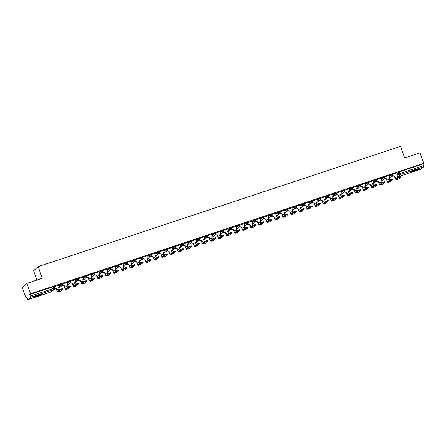 <?xml version="1.0" encoding="UTF-8"?>
<svg xmlns="http://www.w3.org/2000/svg" width="446" height="446" viewBox="0 0 446 446"><rect width="100%" height="100%" fill="white"/><g stroke="black" fill="none" stroke-linecap="round" stroke-linejoin="round"><path stroke-width="0.67" d="M36.477 296.473A4.337 0.374 160.6 0 0 41.283 294.393A4.337 0.374 160.6 0 0 37.91 295.191A4.337 0.374 160.6 0 0 33.104 297.27A4.337 0.374 160.6 0 0 36.477 296.473M413.626 171.286A4.337 0.374 160.6 0 0 418.432 169.201A4.337 0.374 160.6 0 0 415.059 170.004A4.337 0.374 160.6 0 0 410.253 172.084A4.337 0.374 160.6 0 0 413.626 171.286M62.027 283.879L59.965 284.565L60.165 285.139L62.228 284.453A1.109 1.082 -131.9 0 1 61.565 285.841A1.109 1.082 48.1 0 1 60.165 285.139L59.251 285.958M70.083 281.209L68.015 281.894L68.221 282.469L70.284 281.783A1.109 1.082 -131.9 0 1 69.621 283.171A1.109 1.082 48.1 0 1 68.221 282.469L67.307 283.288M78.139 278.533L76.071 279.218L76.277 279.793L78.34 279.107A1.109 1.082 -131.9 0 1 77.676 280.495A1.109 1.082 48.1 0 1 76.277 279.793L75.363 280.612M86.195 275.862L84.127 276.548L84.327 277.122L86.396 276.436A1.109 1.082 -131.9 0 1 85.732 277.819A1.109 1.082 48.1 0 1 84.327 277.122L83.419 277.936M94.251 273.186L92.183 273.872L92.383 274.446L94.452 273.76A1.109 1.082 -131.9 0 1 93.788 275.149A1.109 1.082 48.1 0 1 92.383 274.446L91.475 275.266M102.301 270.51L100.239 271.196L100.439 271.77L102.508 271.084A1.109 1.082 -131.9 0 1 101.839 272.473A1.109 1.082 48.1 0 1 100.439 271.77L99.53 272.59M110.357 267.84L108.294 268.525L108.495 269.1L110.563 268.414A1.109 1.082 -131.9 0 1 109.894 269.802A1.109 1.082 48.1 0 1 108.495 269.1L107.581 269.919M118.413 265.164L116.35 265.849L116.551 266.424L118.614 265.738A1.109 1.082 -131.9 0 1 117.95 267.126A1.109 1.082 48.1 0 1 116.551 266.424L115.637 267.243M126.469 262.493L124.406 263.179L124.607 263.753L126.67 263.068A1.109 1.082 -131.9 0 1 126.006 264.45A1.109 1.082 48.1 0 1 124.607 263.753L123.693 264.567M134.525 259.817L132.456 260.503L132.663 261.077L134.725 260.392A1.109 1.082 -131.9 0 1 134.062 261.78A1.109 1.082 48.1 0 1 132.663 261.077L131.748 261.897M142.581 257.141L140.512 257.827L140.719 258.401L142.781 257.716A1.109 1.082 -131.9 0 1 142.118 259.104A1.109 1.082 48.1 0 1 140.719 258.401L139.804 259.221M150.636 254.471L148.568 255.157L148.774 255.731L150.837 255.045A1.109 1.082 -131.9 0 1 150.174 256.433A1.109 1.082 48.1 0 1 148.774 255.731L147.86 256.55M158.692 251.795L156.624 252.481L156.825 253.055L158.893 252.369A1.109 1.082 -131.9 0 1 158.23 253.757A1.109 1.082 48.1 0 1 156.825 253.055L155.916 253.874M166.743 249.124L164.68 249.805L164.881 250.384L166.949 249.699A1.109 1.082 -131.9 0 1 166.286 251.081A1.109 1.082 48.1 0 1 164.881 250.384L163.972 251.198M174.799 246.448L172.736 247.134L172.936 247.708L175.005 247.023A1.109 1.082 -131.9 0 1 174.336 248.411A1.109 1.082 48.1 0 1 172.936 247.708L172.022 248.528M182.854 243.772L180.792 244.458L180.992 245.032L183.061 244.347A1.109 1.082 -131.9 0 1 182.392 245.735A1.109 1.082 48.1 0 1 180.992 245.032L180.078 245.852M190.91 241.102L188.848 241.788L189.048 242.362L191.111 241.676A1.109 1.082 -131.9 0 1 190.448 243.064A1.109 1.082 48.1 0 1 189.048 242.362L188.134 243.176M198.966 238.426L196.903 239.112L197.104 239.686L199.167 239A1.109 1.082 -131.9 0 1 198.503 240.388A1.109 1.082 48.1 0 1 197.104 239.686L196.19 240.505M204.34 239.825A1.109 1.109 0 0 1 203.8 240.087A1.109 1.082 48.1 0 0 204.34 239.825L206.933 237.495A1.109 1.109 0 0 0 207.239 236.302L207.039 235.728L204.954 236.436L205.16 237.01L207.223 236.33A1.109 1.082 -131.9 0 1 206.559 237.712A1.109 1.082 48.1 0 1 205.16 237.01L204.246 237.83M215.078 233.08L213.01 233.765L213.216 234.34L215.279 233.654A1.109 1.082 -131.9 0 1 214.615 235.042A1.109 1.082 48.1 0 1 213.216 234.34L212.302 235.159M223.134 230.404L221.065 231.089L221.266 231.664L223.335 230.978A1.109 1.082 -131.9 0 1 222.671 232.366A1.109 1.082 48.1 0 1 221.266 231.664L220.357 232.483M231.19 227.733L229.121 228.419L229.322 228.993L231.39 228.307A1.109 1.082 -131.9 0 1 230.727 229.696A1.109 1.082 48.1 0 1 229.322 228.993L228.413 229.807M239.24 225.057L237.177 225.743L237.378 226.317L239.446 225.631A1.109 1.082 -131.9 0 1 238.777 227.02A1.109 1.082 48.1 0 1 237.378 226.317L236.469 227.137M247.296 222.381L245.233 223.067L245.434 223.641L247.502 222.955A1.109 1.082 -131.9 0 1 246.833 224.344A1.109 1.082 48.1 0 1 245.434 223.641L244.52 224.461M255.352 219.711L253.289 220.396L253.49 220.971L255.552 220.285A1.109 1.082 -131.9 0 1 254.889 221.673A1.109 1.082 48.1 0 1 253.49 220.971L252.575 221.79M263.408 217.035L261.345 217.72L261.546 218.295L263.608 217.609A1.109 1.082 -131.9 0 1 262.945 218.997A1.109 1.082 48.1 0 1 261.546 218.295L260.631 219.114M271.463 214.364L269.395 215.05L269.601 215.624L271.664 214.939A1.109 1.082 -131.9 0 1 271.001 216.321A1.109 1.082 48.1 0 1 269.601 215.624L268.687 216.438M279.519 211.688L277.451 212.374L277.657 212.948L279.72 212.263A1.109 1.082 -131.9 0 1 279.057 213.651A1.109 1.082 48.1 0 1 277.657 212.948L276.743 213.768M287.575 209.012L285.507 209.698L285.713 210.272L287.776 209.587A1.109 1.082 -131.9 0 1 287.113 210.975A1.109 1.082 48.1 0 1 285.713 210.272L284.799 211.092M295.631 206.342L293.563 207.028L293.763 207.602L295.832 206.916A1.109 1.082 -131.9 0 1 295.168 208.304A1.109 1.082 48.1 0 1 293.763 207.602L292.855 208.421M303.687 203.666L301.619 204.352L301.819 204.926L303.888 204.24A1.109 1.082 -131.9 0 1 303.224 205.628A1.109 1.082 48.1 0 1 301.819 204.926L300.911 205.745M311.737 200.995L309.675 201.681L309.875 202.255L311.944 201.57A1.109 1.082 -131.9 0 1 311.275 202.952A1.109 1.082 48.1 0 1 309.875 202.255L308.966 203.069M319.793 198.319L317.73 199.005L317.931 199.579L319.999 198.894A1.109 1.082 -131.9 0 1 319.33 200.282A1.109 1.082 48.1 0 1 317.931 199.579L317.017 200.399M327.849 195.643L325.786 196.329L325.987 196.903L328.05 196.218A1.109 1.082 -131.9 0 1 327.386 197.606A1.109 1.082 48.1 0 1 325.987 196.903L325.073 197.723M335.905 192.973L333.842 193.659L334.043 194.233L336.106 193.547A1.109 1.082 -131.9 0 1 335.442 194.935A1.109 1.082 48.1 0 1 334.043 194.233L333.129 195.053M343.961 190.297L341.892 190.983L342.099 191.557L344.161 190.871A1.109 1.082 -131.9 0 1 343.498 192.259A1.109 1.082 48.1 0 1 342.099 191.557L341.184 192.377M352.017 187.627L349.948 188.312L350.155 188.887L352.217 188.201A1.109 1.082 -131.9 0 1 351.554 189.583A1.109 1.082 48.1 0 1 350.155 188.887L349.24 189.701M360.073 184.951L358.004 185.636L358.21 186.211L360.273 185.525A1.109 1.082 -131.9 0 1 359.61 186.913A1.109 1.082 48.1 0 1 358.21 186.211L357.296 187.03M368.128 182.275L366.06 182.96L366.261 183.535L368.329 182.849A1.109 1.082 -131.9 0 1 367.666 184.237A1.109 1.082 48.1 0 1 366.261 183.535L365.352 184.354M376.179 179.604L374.116 180.29L374.317 180.864L376.385 180.178A1.109 1.082 -131.9 0 1 375.716 181.567A1.109 1.082 48.1 0 1 374.317 180.864L373.408 181.684M384.235 176.928L382.172 177.614L382.373 178.188L384.441 177.502A1.109 1.082 -131.9 0 1 383.772 178.891A1.109 1.082 48.1 0 1 382.373 178.188L381.458 179.008M392.29 174.252L390.228 174.938L390.428 175.512L392.497 174.832A1.109 1.082 -131.9 0 1 391.828 176.215A1.109 1.082 48.1 0 1 390.428 175.512L389.514 176.332M26.883 283.377L42.27 278.271L38.172 266.624L400.553 146.338L404.65 157.984L420.043 152.878L423.7 163.269L30.545 293.769L26.883 283.377L22.3 287.486L25.957 297.883L26.916 297.566M54.613 288.372L54.914 288.272M61.386 286.12L62.97 285.596M69.442 283.45L71.026 282.92M77.498 280.774L79.081 280.25M85.554 278.098L87.137 277.574M93.61 275.427L95.188 274.903M101.666 272.751L103.243 272.227M109.716 270.075L111.299 269.551M117.772 267.405L119.355 266.881M125.828 264.729L127.411 264.205M133.884 262.058L135.467 261.529M141.94 259.382L143.523 258.858M149.995 256.706L151.579 256.182M158.051 254.036L159.635 253.512M166.107 251.36L167.685 250.836M174.163 248.69L175.741 248.16M182.213 246.014L183.797 245.49M190.269 243.338L191.852 242.814M198.325 240.667L199.908 240.143M206.381 237.991L207.964 237.467M214.437 235.321L216.02 234.791M222.493 232.645L224.076 232.121M230.549 229.969L232.126 229.445M238.604 227.298L240.182 226.774M246.655 224.622L248.238 224.098M254.711 221.952L256.294 221.422M262.766 219.276L264.35 218.752M270.822 216.6L272.406 216.076M278.878 213.929L280.462 213.405M286.934 211.253L288.517 210.729M294.99 208.583L296.573 208.053M303.046 205.907L304.624 205.383M311.102 203.231L312.679 202.707M319.152 200.561L320.735 200.031M327.208 197.885L328.791 197.361M335.264 195.209L336.847 194.685M343.32 192.538L344.903 192.014M351.376 189.862L352.959 189.338M359.431 187.192L361.015 186.662M367.487 184.516L369.065 183.992M375.543 181.84L377.121 181.316M383.599 179.169L385.177 178.645M391.649 176.493L393.233 175.969M36.873 280.06L33.584 270.733L38.172 266.624M25.957 297.883L26.771 297.153L27.875 299.662L30.484 297.326L30.3 296.116L54.54 288.172A1.109 1.082 48.1 0 1 54.25 289.342A1.109 1.109 0 0 0 54.557 288.149L53.972 286.555M30.545 293.769L29.731 294.499L30.3 296.116M397.369 173.087L398.284 172.268L398.852 173.884L423.46 165.617L423.644 166.821L421.03 169.162L397.642 176.923L421.052 169.151M423.46 165.617L422.886 163.994L423.7 163.269M397.269 172.797L392.552 174.425M389.213 175.473L384.497 177.095M381.157 178.144L376.441 179.771M373.101 180.82L368.385 182.442M365.045 183.49L360.329 185.118M356.99 186.166L352.273 187.794M348.934 188.842L344.217 190.464M341.374 196.273A2.085 0.424 71.6 0 1 341 195.37L340.599 193.988A1.109 1.082 48.1 0 0 341.262 192.6L340.911 191.485L336.161 193.14M333.318 198.944A2.085 0.424 71.6 0 1 332.945 198.046L332.543 196.658A1.109 1.082 48.1 0 0 333.207 195.276L332.855 194.161L328.111 195.811M325.262 201.62A2.085 0.424 71.6 0 1 324.889 200.717L324.487 199.334A1.109 1.082 48.1 0 0 325.151 197.946L324.8 196.831L320.055 198.487M317.206 204.29A2.085 0.424 71.6 0 1 316.833 203.393L316.431 202.01A1.109 1.082 48.1 0 0 317.095 200.622L316.744 199.507L311.999 201.163M309.15 206.966A2.085 0.424 71.6 0 1 308.777 206.063L308.376 204.681A1.109 1.082 48.1 0 0 309.045 203.292L308.693 202.183L304.044 203.722L304.328 204.926A1.109 1.082 -131.9 0 0 305.727 205.628L306.285 206.961A2.804 0.574 -108.4 0 0 307.628 209.207A2.804 0.574 -108.4 0 0 307.673 209.185L309.914 207.173L309.68 206.492L312.055 205.706M300.604 204.881L295.988 206.398L296.272 207.602A1.109 1.082 -131.9 0 0 297.672 208.304L298.229 209.637A2.804 0.574 -108.4 0 0 299.578 211.883A2.804 0.574 -108.4 0 0 299.623 211.856L301.864 209.849L301.624 209.168L303.999 208.377M292.548 207.557L287.932 209.074L288.216 210.272A1.109 1.082 -131.9 0 0 289.616 210.975L290.173 212.307A2.804 0.574 -108.4 0 0 291.522 214.554A2.804 0.574 -108.4 0 0 291.567 214.532L293.808 212.519L293.568 211.839L295.943 211.053M284.492 210.228L279.876 211.744L280.16 212.948A1.109 1.082 -131.9 0 0 281.56 213.651L282.117 214.983A2.804 0.574 -108.4 0 0 283.466 217.23A2.804 0.574 -108.4 0 0 283.511 217.202L285.752 215.195L285.512 214.515L287.887 213.729M276.436 212.904L271.82 214.42L272.105 215.624A1.109 1.082 -131.9 0 0 273.51 216.321L274.061 217.654A2.804 0.574 -108.4 0 0 275.411 219.906A2.804 0.574 -108.4 0 0 275.455 219.878L277.696 217.865L277.457 217.191L279.832 216.399M268.386 215.58L263.77 217.09L264.049 218.295A1.109 1.082 -131.9 0 0 265.454 218.997L266.006 220.33A2.804 0.574 -108.4 0 0 267.355 222.576A2.804 0.574 -108.4 0 0 267.399 222.554L269.64 220.541L269.401 219.861L271.776 219.075M260.33 218.25L255.614 219.878M252.274 220.926L247.558 222.554M244.218 223.602L239.502 225.224M236.653 231.028A2.085 0.424 71.6 0 1 236.28 230.13L235.878 228.748A1.109 1.082 48.1 0 0 236.547 227.36L236.196 226.245L231.446 227.9M228.597 233.704A2.085 0.424 71.6 0 1 228.224 232.801L227.822 231.418A1.109 1.082 48.1 0 0 228.491 230.03L228.14 228.921L223.39 230.571M220.541 236.38A2.085 0.424 71.6 0 1 220.168 235.477L219.772 234.094A1.109 1.082 48.1 0 0 220.435 232.706L220.084 231.591L215.334 233.247M212.486 239.05A2.085 0.424 71.6 0 1 212.118 238.153L211.716 236.77A1.109 1.082 48.1 0 0 212.38 235.382L212.028 234.267L207.279 235.923M204.435 241.726A2.085 0.424 71.6 0 1 204.062 240.823L203.66 239.441A1.109 1.082 48.1 0 0 204.324 238.053L203.973 236.943L199.329 238.482L199.607 239.686A1.109 1.082 -131.9 0 0 201.012 240.388L201.564 241.721A2.804 0.574 -108.4 0 0 202.913 243.968A2.804 0.574 -108.4 0 0 202.958 243.94L205.199 241.933L204.959 241.253L207.334 240.466M195.889 239.641L191.273 241.158L191.557 242.362A1.109 1.082 -131.9 0 0 192.956 243.064L193.508 244.391A2.804 0.574 -108.4 0 0 194.857 246.644A2.804 0.574 -108.4 0 0 194.902 246.616L197.143 244.609L196.903 243.929L199.278 243.137M187.833 242.317L183.217 243.828L183.501 245.032A1.109 1.082 -131.9 0 0 184.9 245.735L185.458 247.067A2.804 0.574 -108.4 0 0 186.802 249.314A2.804 0.574 -108.4 0 0 186.846 249.292L189.087 247.279L188.848 246.599L191.222 245.813M179.777 244.988L175.161 246.504L175.445 247.708A1.109 1.082 -131.9 0 0 176.845 248.411L177.402 249.743A2.804 0.574 -108.4 0 0 178.746 251.99A2.804 0.574 -108.4 0 0 178.79 251.962L181.031 249.955L180.792 249.275L183.167 248.489M171.721 247.664L167.105 249.18L167.389 250.384A1.109 1.082 -131.9 0 0 168.789 251.081L169.346 252.414A2.804 0.574 -108.4 0 0 170.69 254.666A2.804 0.574 -108.4 0 0 170.734 254.638L172.976 252.626L172.736 251.951L175.116 251.159M163.665 250.34L158.949 251.962M155.609 253.01L150.893 254.638M147.554 255.686L142.837 257.309M139.988 263.118A2.085 0.424 71.6 0 1 139.62 262.215L139.219 260.832A1.109 1.082 48.1 0 0 139.882 259.444L139.531 258.329L134.781 259.985M131.447 261.033L126.725 262.661M123.391 263.709L118.675 265.331M115.336 266.379L110.619 268.007M107.28 269.055L102.664 270.571L102.948 271.77A1.109 1.082 -131.9 0 0 104.347 272.473L104.905 273.805A2.804 0.574 -108.4 0 0 106.248 276.052A2.804 0.574 -108.4 0 0 106.293 276.029L108.534 274.017L108.294 273.337L110.669 272.551M99.224 271.726L94.608 273.242L94.892 274.446A1.109 1.082 -131.9 0 0 96.291 275.149L96.849 276.481A2.804 0.574 -108.4 0 0 98.192 278.728A2.804 0.574 -108.4 0 0 98.237 278.7L100.478 276.693L100.244 276.013L102.619 275.227M91.168 274.401L86.552 275.918L86.836 277.122A1.109 1.082 -131.9 0 0 88.236 277.819L88.793 279.151A2.804 0.574 -108.4 0 0 90.142 281.404A2.804 0.574 -108.4 0 0 90.187 281.376L92.428 279.363L92.188 278.689L94.563 277.897M83.112 277.077L78.496 278.588L78.78 279.793A1.109 1.082 -131.9 0 0 80.18 280.495L80.737 281.827A2.804 0.574 -108.4 0 0 82.086 284.074A2.804 0.574 -108.4 0 0 82.131 284.052L84.372 282.039L84.132 281.359L86.507 280.573M75.056 279.748L70.44 281.264L70.724 282.469A1.109 1.082 -131.9 0 0 72.124 283.171L72.681 284.503A2.804 0.574 -108.4 0 0 74.03 286.75A2.804 0.574 -108.4 0 0 74.075 286.722L76.316 284.715L76.076 284.035L78.451 283.243M67.006 282.424L62.384 283.94L62.669 285.139A1.109 1.082 -131.9 0 0 64.073 285.841L64.625 287.174A2.804 0.574 -108.4 0 0 65.975 289.426A2.804 0.574 -108.4 0 0 66.019 289.398L68.26 287.386L68.021 286.706L70.396 285.919M58.95 285.1L54.234 286.722M59.05 285.384L59.965 284.565M67.106 282.714L68.015 281.894M75.162 280.038L76.071 279.218M83.212 277.362L84.127 276.548M91.268 274.691L92.183 273.872M99.324 272.015L100.239 271.196M107.38 269.345L108.294 268.525M115.436 266.669L116.35 265.849M123.492 263.993L124.406 263.179M131.548 261.323L132.456 260.503M139.604 258.647L140.512 257.827M147.659 255.976L148.568 255.157M155.71 253.3L156.624 252.481M163.766 250.624L164.68 249.805M171.821 247.954L172.736 247.134M179.877 245.278L180.792 244.458M187.933 242.602L188.848 241.788M195.989 239.931L196.903 239.112M204.045 237.255L204.954 236.436M212.101 234.585L213.01 233.765M220.157 231.909L221.065 231.089M228.207 229.233L229.121 228.419M236.263 226.562L237.177 225.743M244.319 223.886L245.233 223.067M252.375 221.216L253.289 220.396M260.431 218.54L261.345 217.72M268.486 215.864L269.395 215.05M276.542 213.194L277.451 212.374M284.598 210.518L285.507 209.698M292.648 207.847L293.563 207.028M300.704 205.171L301.619 204.352M308.76 202.495L309.675 201.681M316.816 199.825L317.73 199.005M324.872 197.149L325.786 196.329M332.928 194.478L333.842 193.659M340.984 191.802L341.892 190.983M349.04 189.126L349.948 188.312M357.095 186.456L358.004 185.636M365.146 183.78L366.06 182.96M373.202 181.104L374.116 180.29M381.258 178.433L382.172 177.614M389.313 175.757L390.228 174.938M62.267 285.089L62.613 284.977M70.323 282.418L70.669 282.301M78.379 279.742L78.725 279.631M86.435 277.066L86.78 276.955M94.491 274.396L94.836 274.279M102.547 271.72L102.887 271.608M110.602 269.05L110.942 268.932M118.658 266.373L118.998 266.262M126.709 263.697L127.054 263.586M134.764 261.027L135.11 260.91M142.82 258.351L143.166 258.24M150.876 255.681L151.222 255.564M158.932 253.005L159.278 252.893M166.988 250.329L167.328 250.217M175.044 247.658L175.384 247.541M183.1 244.982L183.44 244.871M191.156 242.312L191.496 242.195M199.206 239.636L199.552 239.519M207.262 236.96L207.607 236.848M215.318 234.289L215.663 234.172M223.374 231.613L223.719 231.502M231.429 228.937L231.775 228.826M239.485 226.267L239.825 226.15M247.541 223.591L247.881 223.479M255.597 220.921L255.937 220.803M263.653 218.245L263.993 218.133M271.703 215.569L272.049 215.457M279.759 212.898L280.105 212.781M287.815 210.222L288.161 210.111M295.871 207.552L296.216 207.435M303.927 204.876L304.267 204.764M311.983 202.2L312.323 202.088M320.038 199.529L320.379 199.412M328.094 196.853L328.434 196.742M336.145 194.183L336.49 194.066M344.2 191.507L344.546 191.395M352.256 188.831L352.602 188.719M360.312 186.16L360.658 186.043M368.368 183.484L368.714 183.373M376.424 180.814L376.764 180.697M384.48 178.138L384.82 178.026M392.536 175.462L392.876 175.35M392.854 175.278L392.552 175.378M29.731 294.499L53.988 286.527M422.886 163.994L398.284 172.268M384.798 177.954L384.497 178.054M376.742 180.63L376.441 180.725M368.686 183.3L368.385 183.401M360.63 185.976L360.335 186.077M352.574 188.647L352.279 188.747M344.524 191.323L344.223 191.423M336.468 193.999L336.167 194.094M328.412 196.669L328.111 196.77M320.356 199.345L320.055 199.446M312.3 202.021L311.999 202.116M304.244 204.692L303.943 204.792M296.189 207.368L295.893 207.468M288.133 210.038L287.837 210.138M280.077 212.714L279.781 212.814M272.027 215.39L271.726 215.485M263.971 218.061L263.67 218.161M255.915 220.737L255.614 220.837M247.859 223.407L247.558 223.507M239.803 226.083L239.502 226.183M231.747 228.759L231.446 228.854M223.691 231.429L223.396 231.53M215.635 234.105L215.34 234.206M207.58 236.776L207.284 236.876M199.529 239.452L199.228 239.552M191.473 242.128L191.172 242.223M183.417 244.798L183.116 244.899M175.362 247.474L175.061 247.575M167.306 250.145L167.005 250.245M159.25 252.821L158.954 252.921M151.194 255.497L150.899 255.591M143.138 258.167L142.843 258.267M135.088 260.843L134.787 260.943M127.032 263.519L126.731 263.614M118.976 266.19L118.675 266.29M110.92 268.866L110.619 268.966M102.864 271.536L102.563 271.636M94.808 274.212L94.507 274.312M86.753 276.888L86.457 276.983M78.697 279.558L78.401 279.659M70.641 282.234L70.345 282.335M62.591 284.905L62.289 285.005M398.562 179.013A2.804 0.574 -108.4 0 0 398.613 179.008A2.804 0.574 -108.4 0 0 398.657 178.98L400.915 176.939L398.523 177.759L398.284 177.084L400.659 176.293M397.76 177.553A2.085 0.424 71.6 0 1 397.386 176.655L396.985 175.272A1.109 1.082 48.1 0 0 397.648 173.884L397.263 172.78M397.297 175.105A1.109 1.082 -131.9 0 1 396.929 175.356M392.664 174.308L393.054 175.406A1.109 1.082 48.1 0 0 394.454 176.109L394.894 177.547A2.804 0.574 -108.4 0 0 396.238 179.799A2.804 0.574 -108.4 0 0 396.282 179.771L398.523 177.759M394.415 176.192L394.336 176.215A1.109 1.082 -131.9 0 1 392.937 175.512L392.547 174.408M398.284 177.084L396.042 179.091A2.085 0.424 71.6 0 1 396.009 179.114A2.085 0.424 71.6 0 1 395.011 177.441L394.532 176.086M390.506 181.689A2.804 0.574 -108.4 0 0 390.557 181.684A2.804 0.574 -108.4 0 0 390.601 181.656L392.865 179.615L390.467 180.435L390.228 179.755L392.603 178.969M389.704 180.229A2.085 0.424 71.6 0 1 389.33 179.325L388.929 177.943A1.109 1.082 48.1 0 0 389.592 176.555L389.207 175.456M389.241 177.776A1.109 1.082 -131.9 0 1 388.873 178.026M384.614 176.978L384.998 178.082A1.109 1.082 48.1 0 0 386.398 178.785L386.838 180.223A2.804 0.574 -108.4 0 0 388.182 182.47A2.804 0.574 -108.4 0 0 388.226 182.442L390.467 180.435M386.359 178.863L386.281 178.891A1.109 1.082 -131.9 0 1 384.881 178.188L384.491 177.079M390.228 179.755L387.987 181.767A2.085 0.424 71.6 0 1 387.953 181.784A2.085 0.424 71.6 0 1 386.955 180.117L386.476 178.757M382.451 184.36A2.804 0.574 -108.4 0 0 382.501 184.354A2.804 0.574 -108.4 0 0 382.545 184.332L384.809 182.291L382.412 183.111L382.172 182.431L384.552 181.639M381.648 182.899A2.085 0.424 71.6 0 1 381.274 182.001L380.873 180.619A1.109 1.082 48.1 0 0 381.542 179.231L381.152 178.127M381.185 180.452A1.109 1.082 -131.9 0 1 380.817 180.702M376.558 179.654L376.942 180.758A1.109 1.082 48.1 0 0 378.342 181.455L378.782 182.893A2.804 0.574 -108.4 0 0 380.126 185.146A2.804 0.574 -108.4 0 0 380.17 185.118L382.412 183.111M378.303 181.539L378.225 181.567A1.109 1.082 -131.9 0 1 376.825 180.864L376.435 179.755M382.172 182.431L379.931 184.438A2.085 0.424 71.6 0 1 379.903 184.46A2.085 0.424 71.6 0 1 378.899 182.788L378.42 181.433M374.395 187.036A2.804 0.574 -108.4 0 0 374.45 187.03A2.804 0.574 -108.4 0 0 374.495 187.002L376.753 184.962L374.356 185.781L374.122 185.101L376.496 184.315M373.592 185.575A2.085 0.424 71.6 0 1 373.218 184.672L372.817 183.289A1.109 1.082 48.1 0 0 373.486 181.901L373.096 180.803M373.129 183.128A1.109 1.082 -131.9 0 1 372.761 183.373M368.502 182.33L368.887 183.429A1.109 1.082 48.1 0 0 370.292 184.131L370.726 185.569A2.804 0.574 -108.4 0 0 372.07 187.816A2.804 0.574 -108.4 0 0 372.115 187.794L374.356 185.781M370.247 184.215L370.169 184.237A1.109 1.082 -131.9 0 1 368.77 183.535L368.379 182.431M374.122 185.101L371.88 187.114A2.085 0.424 71.6 0 1 371.847 187.13A2.085 0.424 71.6 0 1 370.843 185.464L370.364 184.103M366.339 189.712A2.804 0.574 -108.4 0 0 366.395 189.706A2.804 0.574 -108.4 0 0 366.439 189.678L368.697 187.638L366.305 188.457L366.066 187.777L368.441 186.991M365.536 188.251A2.085 0.424 71.6 0 1 365.163 187.348L364.767 185.965A1.109 1.082 48.1 0 0 365.43 184.577L365.04 183.479M365.079 185.798A1.109 1.082 -131.9 0 1 364.705 186.049M360.446 185.001L360.831 186.105A1.109 1.082 48.1 0 0 362.236 186.807L362.67 188.245A2.804 0.574 -108.4 0 0 364.02 190.492A2.804 0.574 -108.4 0 0 364.064 190.464L366.305 188.457M362.191 186.885L362.113 186.913A1.109 1.082 -131.9 0 1 360.714 186.211L360.323 185.101M366.066 187.777L363.825 189.784A2.085 0.424 71.6 0 1 363.791 189.806A2.085 0.424 71.6 0 1 362.788 188.14L362.314 186.779M358.289 192.382A2.804 0.574 -108.4 0 0 358.339 192.377A2.804 0.574 -108.4 0 0 358.383 192.349L360.641 190.308L358.25 191.128L358.01 190.453L360.385 189.661M357.48 190.921A2.085 0.424 71.6 0 1 357.112 190.024L356.711 188.641A1.109 1.082 48.1 0 0 357.374 187.253L356.984 186.149M357.023 188.474A1.109 1.082 -131.9 0 1 356.649 188.725M352.39 187.677L352.78 188.775A1.109 1.082 48.1 0 0 354.18 189.478L354.615 190.916A2.804 0.574 -108.4 0 0 355.964 193.168A2.804 0.574 -108.4 0 0 356.008 193.14L358.25 191.128M354.135 189.561L354.057 189.583A1.109 1.082 -131.9 0 1 352.658 188.887L352.268 187.777M358.01 190.453L355.769 192.46A2.085 0.424 71.6 0 1 355.735 192.482A2.085 0.424 71.6 0 1 354.732 190.81L354.258 189.455M350.233 195.058A2.804 0.574 -108.4 0 0 350.283 195.053A2.804 0.574 -108.4 0 0 350.327 195.025L352.585 192.984L350.194 193.804L349.954 193.124L352.329 192.338M349.424 193.597A2.085 0.424 71.6 0 1 349.056 192.694L348.655 191.312A1.109 1.082 48.1 0 0 349.318 189.924L348.928 188.825M348.967 191.144A1.109 1.082 -131.9 0 1 348.599 191.395M344.334 190.347L344.725 191.451A1.109 1.082 48.1 0 0 346.124 192.154L346.559 193.592A2.804 0.574 -108.4 0 0 347.908 195.839A2.804 0.574 -108.4 0 0 347.952 195.811L350.194 193.804M346.079 192.232L346.007 192.259A1.109 1.082 -131.9 0 1 344.602 191.557L344.212 190.448M349.954 193.124L347.713 195.136A2.085 0.424 71.6 0 1 347.679 195.153A2.085 0.424 71.6 0 1 346.681 193.486L346.202 192.126M342.177 197.729A2.804 0.574 -108.4 0 0 342.227 197.723A2.804 0.574 -108.4 0 0 342.272 197.701L344.529 195.66L342.138 196.48L341.898 195.8L344.273 195.008M340.911 193.82A1.109 1.082 -131.9 0 1 340.543 194.071M336.278 193.023L336.669 194.127A1.109 1.082 48.1 0 0 338.068 194.824L338.503 196.268A2.804 0.574 -108.4 0 0 339.852 198.515A2.804 0.574 -108.4 0 0 339.897 198.487L342.138 196.48M338.029 194.908L337.951 194.935A1.109 1.082 -131.9 0 1 336.546 194.233L336.156 193.124M341.898 195.8L339.657 197.807A2.085 0.424 71.6 0 1 339.623 197.829A2.085 0.424 71.6 0 1 338.625 196.156L338.146 194.802M334.121 200.405A2.804 0.574 -108.4 0 0 334.171 200.399A2.804 0.574 -108.4 0 0 334.216 200.371L336.474 198.331L334.082 199.15L333.842 198.47L336.217 197.684M332.855 196.496A1.109 1.082 -131.9 0 1 332.487 196.742M328.223 195.699L328.613 196.797A1.109 1.082 48.1 0 0 330.012 197.5L330.447 198.938A2.804 0.574 -108.4 0 0 331.796 201.185A2.804 0.574 -108.4 0 0 331.841 201.163L334.082 199.15M329.973 197.584L329.895 197.606A1.109 1.082 -131.9 0 1 328.496 196.903L328.105 195.8M333.842 198.47L331.601 200.483A2.085 0.424 71.6 0 1 331.568 200.499A2.085 0.424 71.6 0 1 330.57 198.832L330.09 197.472M326.065 203.081A2.804 0.574 -108.4 0 0 326.115 203.075A2.804 0.574 -108.4 0 0 326.16 203.047L328.418 201.007L326.026 201.826L325.786 201.146L328.161 200.36M324.8 199.167A1.109 1.082 -131.9 0 1 324.432 199.418M320.167 198.37L320.557 199.474A1.109 1.082 48.1 0 0 321.956 200.176L322.397 201.614A2.804 0.574 -108.4 0 0 323.74 203.861A2.804 0.574 -108.4 0 0 323.785 203.833L326.026 201.826M321.917 200.254L321.839 200.282A1.109 1.082 -131.9 0 1 320.44 199.579L320.05 198.47M325.786 201.146L323.545 203.159A2.085 0.424 71.6 0 1 323.512 203.175A2.085 0.424 71.6 0 1 322.514 201.508L322.034 200.148M318.009 205.751A2.804 0.574 -108.4 0 0 318.059 205.745A2.804 0.574 -108.4 0 0 318.104 205.723L320.367 203.683L317.97 204.497L317.73 203.822L320.105 203.03M316.744 201.843A1.109 1.082 -131.9 0 1 316.376 202.094M312.116 201.046L312.501 202.144A1.109 1.082 48.1 0 0 313.9 202.846L314.341 204.285A2.804 0.574 -108.4 0 0 315.684 206.537A2.804 0.574 -108.4 0 0 315.729 206.509L317.97 204.497M313.861 202.93L313.783 202.952A1.109 1.082 -131.9 0 1 312.384 202.255L311.994 201.146M317.73 203.822L315.489 205.829A2.085 0.424 71.6 0 1 315.456 205.851A2.085 0.424 71.6 0 1 314.458 204.179L313.978 202.824M309.953 208.427A2.804 0.574 -108.4 0 0 310.003 208.421A2.804 0.574 -108.4 0 0 310.048 208.394L312.312 206.353L309.914 207.173M308.688 204.513A1.109 1.082 -131.9 0 1 308.32 204.764M304.06 203.716L304.445 204.82A1.109 1.082 48.1 0 0 305.844 205.522L305.805 205.6M309.68 206.492L307.439 208.505A2.085 0.424 71.6 0 1 307.405 208.522A2.085 0.424 71.6 0 1 306.402 206.855L305.923 205.495M301.897 211.097A2.804 0.574 -108.4 0 0 301.953 211.092A2.804 0.574 -108.4 0 0 301.998 211.07L304.256 209.029L301.864 209.849M301.095 209.642A2.085 0.424 71.6 0 1 300.721 208.739L300.32 207.357A1.109 1.082 48.1 0 0 300.989 205.968L300.598 204.865M300.637 207.189A1.109 1.082 -131.9 0 1 300.264 207.44M296.005 206.392L296.389 207.496A1.109 1.082 48.1 0 0 297.794 208.193L297.75 208.276M301.624 209.168L299.383 211.175A2.085 0.424 71.6 0 1 299.35 211.198A2.085 0.424 71.6 0 1 298.346 209.525L297.872 208.17M293.842 213.773A2.804 0.574 -108.4 0 0 293.897 213.768A2.804 0.574 -108.4 0 0 293.942 213.74L296.2 211.699L293.808 212.519M293.039 212.313A2.085 0.424 71.6 0 1 292.665 211.415L292.269 210.027A1.109 1.082 48.1 0 0 292.933 208.644L292.543 207.541M292.582 209.865A1.109 1.082 -131.9 0 1 292.208 210.111M287.949 209.068L288.339 210.166A1.109 1.082 48.1 0 0 289.738 210.869L289.694 210.952M293.568 211.839L291.327 213.851A2.085 0.424 71.6 0 1 291.294 213.868A2.085 0.424 71.6 0 1 290.29 212.201L289.816 210.841M285.791 216.449A2.804 0.574 -108.4 0 0 285.841 216.444A2.804 0.574 -108.4 0 0 285.886 216.416L288.144 214.375L285.752 215.195M284.983 214.989A2.085 0.424 71.6 0 1 284.615 214.086L284.214 212.703A1.109 1.082 48.1 0 0 284.877 211.315L284.487 210.217M284.526 212.536A1.109 1.082 -131.9 0 1 284.152 212.787M279.893 211.739L280.283 212.842A1.109 1.082 48.1 0 0 281.682 213.545L281.638 213.623M285.512 214.515L283.271 216.527A2.085 0.424 71.6 0 1 283.238 216.544A2.085 0.424 71.6 0 1 282.24 214.877L281.76 213.517M277.735 219.12A2.804 0.574 -108.4 0 0 277.786 219.114A2.804 0.574 -108.4 0 0 277.83 219.092L280.088 217.051L277.696 217.865M276.933 217.659A2.085 0.424 71.6 0 1 276.559 216.762L276.158 215.379A1.109 1.082 48.1 0 0 276.821 213.991L276.436 212.887M276.47 215.212A1.109 1.082 -131.9 0 1 276.102 215.463M271.837 214.415L272.227 215.513A1.109 1.082 48.1 0 0 273.627 216.215L273.582 216.299M277.457 217.191L275.215 219.198A2.085 0.424 71.6 0 1 275.182 219.22A2.085 0.424 71.6 0 1 274.184 217.548L273.705 216.193M269.679 221.796A2.804 0.574 -108.4 0 0 269.73 221.79A2.804 0.574 -108.4 0 0 269.774 221.762L272.032 219.722L269.64 220.541M268.877 220.335A2.085 0.424 71.6 0 1 268.503 219.432L268.102 218.049A1.109 1.082 48.1 0 0 268.765 216.661L268.38 215.563M268.414 217.888A1.109 1.082 -131.9 0 1 268.046 218.133L268.102 218.049M263.781 217.085L264.171 218.189A1.109 1.082 48.1 0 0 265.571 218.891L265.532 218.969M269.401 219.861L267.16 221.874A2.085 0.424 71.6 0 1 267.126 221.891A2.085 0.424 71.6 0 1 266.128 220.224L265.649 218.863M261.624 224.466A2.804 0.574 -108.4 0 0 261.674 224.461A2.804 0.574 -108.4 0 0 261.718 224.438L263.976 222.398L261.585 223.217L261.345 222.537L263.72 221.746M260.821 223.011A2.085 0.424 71.6 0 1 260.447 222.108L260.046 220.725A1.109 1.082 48.1 0 0 260.709 219.337L260.325 218.233M260.358 220.558A1.109 1.082 -131.9 0 1 259.99 220.809M255.725 219.761L256.115 220.865A1.109 1.082 48.1 0 0 257.515 221.562L257.95 223.006A2.804 0.574 -108.4 0 0 259.299 225.252A2.804 0.574 -108.4 0 0 259.343 225.224L261.585 223.217M257.476 221.645L257.398 221.673A1.109 1.082 -131.9 0 1 255.998 220.971L255.608 219.861M261.345 222.537L259.104 224.544A2.085 0.424 71.6 0 1 259.07 224.567A2.085 0.424 71.6 0 1 258.072 222.894L257.593 221.539M253.568 227.142A2.804 0.574 -108.4 0 0 253.618 227.137A2.804 0.574 -108.4 0 0 253.662 227.109L255.92 225.068L253.529 225.888L253.289 225.213L255.664 224.422M252.765 225.682A2.085 0.424 71.6 0 1 252.391 224.784L251.99 223.396A1.109 1.082 48.1 0 0 252.653 222.013L252.269 220.909M252.302 223.234A1.109 1.082 -131.9 0 1 251.934 223.485M247.675 222.437L248.06 223.535A1.109 1.082 48.1 0 0 249.459 224.238L249.899 225.676A2.804 0.574 -108.4 0 0 251.243 227.928A2.804 0.574 -108.4 0 0 251.288 227.9L253.529 225.888M249.42 224.321L249.342 224.344A1.109 1.082 -131.9 0 1 247.943 223.641L247.552 222.537M253.289 225.213L251.048 227.22A2.085 0.424 71.6 0 1 251.014 227.243A2.085 0.424 71.6 0 1 250.016 225.57L249.537 224.21M245.512 229.818A2.804 0.574 -108.4 0 0 245.562 229.813A2.804 0.574 -108.4 0 0 245.607 229.785L247.87 227.744L245.473 228.564L245.233 227.884L247.608 227.098M244.709 228.358A2.085 0.424 71.6 0 1 244.336 227.454L243.934 226.072A1.109 1.082 48.1 0 0 244.603 224.684L244.213 223.585M244.246 225.905A1.109 1.082 -131.9 0 1 243.878 226.155M239.619 225.107L240.004 226.211A1.109 1.082 48.1 0 0 241.403 226.914L241.844 228.352A2.804 0.574 -108.4 0 0 243.187 230.599A2.804 0.574 -108.4 0 0 243.232 230.571L245.473 228.564M241.364 226.992L241.286 227.02A1.109 1.082 -131.9 0 1 239.887 226.317L239.496 225.208M245.233 227.884L242.992 229.896A2.085 0.424 71.6 0 1 242.964 229.913A2.085 0.424 71.6 0 1 241.961 228.246L241.481 226.886M237.456 232.489A2.804 0.574 -108.4 0 0 237.512 232.483A2.804 0.574 -108.4 0 0 237.551 232.461L239.814 230.42L237.417 231.234L237.183 230.56L239.558 229.768M236.19 228.581A1.109 1.082 -131.9 0 1 235.822 228.831M231.563 227.783L231.948 228.882A1.109 1.082 48.1 0 0 233.353 229.584L233.788 231.022A2.804 0.574 -108.4 0 0 235.131 233.275A2.804 0.574 -108.4 0 0 235.176 233.247L237.417 231.234M233.308 229.668L233.23 229.69A1.109 1.082 -131.9 0 1 231.831 228.993L231.441 227.884M237.183 230.56L234.942 232.567A2.085 0.424 71.6 0 1 234.908 232.589A2.085 0.424 71.6 0 1 233.905 230.916L233.425 229.562M229.4 235.165A2.804 0.574 -108.4 0 0 229.456 235.159A2.804 0.574 -108.4 0 0 229.5 235.131L231.758 233.091L229.367 233.91L229.127 233.23L231.502 232.444M228.14 231.257A1.109 1.082 -131.9 0 1 227.767 231.502M223.507 230.459L223.892 231.558A1.109 1.082 48.1 0 0 225.297 232.26L225.732 233.698A2.804 0.574 -108.4 0 0 227.081 235.945A2.804 0.574 -108.4 0 0 227.125 235.923L229.367 233.91M225.252 232.338L225.174 232.366A1.109 1.082 -131.9 0 1 223.775 231.664L223.385 230.56M229.127 233.23L226.886 235.243A2.085 0.424 71.6 0 1 226.852 235.259A2.085 0.424 71.6 0 1 225.849 233.593L225.375 232.232M221.344 237.841A2.804 0.574 -108.4 0 0 221.4 237.835A2.804 0.574 -108.4 0 0 221.445 237.807L223.702 235.767L221.311 236.586L221.071 235.906L223.446 235.12M220.084 233.927A1.109 1.082 -131.9 0 1 219.711 234.178M215.451 233.13L215.842 234.234A1.109 1.082 48.1 0 0 217.241 234.936L217.676 236.374A2.804 0.574 -108.4 0 0 219.025 238.621A2.804 0.574 -108.4 0 0 219.07 238.593L221.311 236.586M217.196 235.014L217.118 235.042A1.109 1.082 -131.9 0 1 215.719 234.34L215.329 233.23M221.071 235.906L218.83 237.913A2.085 0.424 71.6 0 1 218.796 237.935A2.085 0.424 71.6 0 1 217.793 236.263L217.319 234.908M213.294 240.511A2.804 0.574 -108.4 0 0 213.344 240.505A2.804 0.574 -108.4 0 0 213.389 240.478L215.647 238.437L213.255 239.257L213.015 238.582L215.39 237.79M212.028 236.603A1.109 1.082 -131.9 0 1 211.66 236.854M207.396 235.806L207.786 236.904A1.109 1.082 48.1 0 0 209.185 237.606L209.62 239.045A2.804 0.574 -108.4 0 0 210.969 241.297A2.804 0.574 -108.4 0 0 211.014 241.269L213.255 239.257M209.141 237.69L209.068 237.712A1.109 1.082 -131.9 0 1 207.663 237.01L207.273 235.906M213.015 238.582L210.774 240.589A2.085 0.424 71.6 0 1 210.741 240.611A2.085 0.424 71.6 0 1 209.743 238.939L209.263 237.584M205.238 243.187A2.804 0.574 -108.4 0 0 205.288 243.181A2.804 0.574 -108.4 0 0 205.333 243.154L207.591 241.113L205.199 241.933M203.973 239.273A1.109 1.082 -131.9 0 1 203.605 239.524M199.34 238.476L199.73 239.58A1.109 1.082 48.1 0 0 201.129 240.282L201.09 240.361M204.959 241.253L202.718 243.265A2.085 0.424 71.6 0 1 202.685 243.282A2.085 0.424 71.6 0 1 201.687 241.615L201.207 240.255M197.182 245.857A2.804 0.574 -108.4 0 0 197.232 245.852A2.804 0.574 -108.4 0 0 197.277 245.83L199.535 243.789L197.143 244.609M196.379 244.397A2.085 0.424 71.6 0 1 196.006 243.499L195.604 242.117A1.109 1.082 48.1 0 0 196.268 240.728L195.883 239.625M195.917 241.949A1.109 1.082 -131.9 0 1 195.549 242.2M191.284 241.152L191.674 242.256A1.109 1.082 48.1 0 0 193.073 242.953L193.034 243.037M196.903 243.929L194.662 245.936A2.085 0.424 71.6 0 1 194.629 245.958A2.085 0.424 71.6 0 1 193.631 244.285L193.151 242.931M189.126 248.534A2.804 0.574 -108.4 0 0 189.176 248.528A2.804 0.574 -108.4 0 0 189.221 248.5L191.479 246.46L189.087 247.279M188.323 247.073A2.085 0.424 71.6 0 1 187.95 246.17L187.549 244.787A1.109 1.082 48.1 0 0 188.212 243.399L187.827 242.301M187.861 244.625A1.109 1.082 -131.9 0 1 187.493 244.871M183.228 243.828L183.618 244.926A1.109 1.082 48.1 0 0 185.018 245.629L184.978 245.713M188.848 246.599L186.606 248.612A2.085 0.424 71.6 0 1 186.573 248.628A2.085 0.424 71.6 0 1 185.575 246.961L185.096 245.601M181.07 251.21A2.804 0.574 -108.4 0 0 181.121 251.204A2.804 0.574 -108.4 0 0 181.165 251.176L183.429 249.136L181.031 249.955M180.268 249.749A2.085 0.424 71.6 0 1 179.894 248.846L179.493 247.463A1.109 1.082 48.1 0 0 180.156 246.075L179.771 244.977M179.805 247.296A1.109 1.082 -131.9 0 1 179.437 247.547M175.178 246.499L175.562 247.602A1.109 1.082 48.1 0 0 176.962 248.305L176.923 248.383M180.792 249.275L178.551 251.282A2.085 0.424 71.6 0 1 178.517 251.304A2.085 0.424 71.6 0 1 177.519 249.637L177.04 248.277M173.015 253.88A2.804 0.574 -108.4 0 0 173.065 253.874A2.804 0.574 -108.4 0 0 173.109 253.846L175.373 251.806L172.976 252.626M172.212 252.419A2.085 0.424 71.6 0 1 171.838 251.522L171.437 250.139A1.109 1.082 48.1 0 0 172.106 248.751L171.716 247.647M171.749 249.972A1.109 1.082 -131.9 0 1 171.381 250.223M167.122 249.175L167.506 250.273A1.109 1.082 48.1 0 0 168.906 250.975L168.867 251.059M172.736 251.951L170.495 253.958A2.085 0.424 71.6 0 1 170.467 253.98A2.085 0.424 71.6 0 1 169.463 252.308L168.984 250.953M164.959 256.556A2.804 0.574 -108.4 0 0 165.014 256.55A2.804 0.574 -108.4 0 0 165.059 256.522L167.317 254.482L164.92 255.302L164.685 254.621L167.06 253.835M164.156 255.095A2.085 0.424 71.6 0 1 163.782 254.192L163.381 252.81A1.109 1.082 48.1 0 0 164.05 251.421L163.66 250.323M163.699 252.642A1.109 1.082 -131.9 0 1 163.325 252.893L163.381 252.81M159.066 251.845L159.451 252.949A1.109 1.082 48.1 0 0 160.855 253.651L161.29 255.09A2.804 0.574 -108.4 0 0 162.634 257.336A2.804 0.574 -108.4 0 0 162.679 257.309L164.92 255.302M160.811 253.729L160.733 253.757A1.109 1.082 -131.9 0 1 159.334 253.055L158.943 251.945M164.685 254.621L162.444 256.634A2.085 0.424 71.6 0 1 162.411 256.651A2.085 0.424 71.6 0 1 161.407 254.984L160.928 253.623M156.903 259.226A2.804 0.574 -108.4 0 0 156.959 259.221A2.804 0.574 -108.4 0 0 157.003 259.198L159.261 257.158L156.869 257.978L156.63 257.297L159.005 256.506M156.1 257.771A2.085 0.424 71.6 0 1 155.726 256.868L155.331 255.486A1.109 1.082 48.1 0 0 155.994 254.097L155.604 252.994M155.643 255.318A1.109 1.082 -131.9 0 1 155.269 255.569M151.01 254.521L151.395 255.625A1.109 1.082 48.1 0 0 152.8 256.322L153.234 257.766A2.804 0.574 -108.4 0 0 154.584 260.012A2.804 0.574 -108.4 0 0 154.628 259.985L156.869 257.978M152.755 256.405L152.677 256.433A1.109 1.082 -131.9 0 1 151.278 255.731L150.887 254.621M156.63 257.297L154.388 259.304A2.085 0.424 71.6 0 1 154.355 259.327A2.085 0.424 71.6 0 1 153.352 257.654L152.878 256.299M148.852 261.902A2.804 0.574 -108.4 0 0 148.903 261.897A2.804 0.574 -108.4 0 0 148.947 261.869L151.205 259.828L148.813 260.648L148.574 259.968L150.949 259.182M148.044 260.442A2.085 0.424 71.6 0 1 147.676 259.544L147.275 258.156A1.109 1.082 48.1 0 0 147.938 256.773L147.548 255.669M147.587 257.994A1.109 1.082 -131.9 0 1 147.213 258.24M142.954 257.197L143.344 258.295A1.109 1.082 48.1 0 0 144.744 258.998L145.179 260.436A2.804 0.574 -108.4 0 0 146.528 262.683A2.804 0.574 -108.4 0 0 146.572 262.661L148.813 260.648M144.699 259.081L144.621 259.104A1.109 1.082 -131.9 0 1 143.222 258.401L142.832 257.297M148.574 259.968L146.333 261.98A2.085 0.424 71.6 0 1 146.299 261.997A2.085 0.424 71.6 0 1 145.296 260.33L144.822 258.97M140.797 264.578A2.804 0.574 -108.4 0 0 140.847 264.573A2.804 0.574 -108.4 0 0 140.891 264.545L143.149 262.504L140.758 263.324L140.518 262.644L142.893 261.858M139.531 260.665A1.109 1.082 -131.9 0 1 139.163 260.916M134.898 259.867L135.289 260.971A1.109 1.082 48.1 0 0 136.688 261.674L137.123 263.112A2.804 0.574 -108.4 0 0 138.472 265.359A2.804 0.574 -108.4 0 0 138.516 265.331L140.758 263.324M136.643 261.752L136.571 261.78A1.109 1.082 -131.9 0 1 135.166 261.077L134.776 259.968M140.518 262.644L138.277 264.656A2.085 0.424 71.6 0 1 138.243 264.673A2.085 0.424 71.6 0 1 137.245 263.006L136.766 261.646M132.741 267.249A2.804 0.574 -108.4 0 0 132.791 267.243A2.804 0.574 -108.4 0 0 132.836 267.215L135.093 265.18L132.702 265.994L132.462 265.32L134.837 264.528M131.938 265.788A2.085 0.424 71.6 0 1 131.564 264.891L131.163 263.508A1.109 1.082 48.1 0 0 131.826 262.12L131.442 261.016M131.475 263.341A1.109 1.082 -131.9 0 1 131.107 263.592M126.842 262.543L127.233 263.642A1.109 1.082 48.1 0 0 128.632 264.344L129.067 265.783A2.804 0.574 -108.4 0 0 130.416 268.035A2.804 0.574 -108.4 0 0 130.461 268.007L132.702 265.994M128.593 264.428L128.515 264.45A1.109 1.082 -131.9 0 1 127.11 263.753L126.72 262.644M132.462 265.32L130.221 267.327A2.085 0.424 71.6 0 1 130.187 267.349A2.085 0.424 71.6 0 1 129.189 265.677L128.71 264.322M124.685 269.925A2.804 0.574 -108.4 0 0 124.735 269.919A2.804 0.574 -108.4 0 0 124.78 269.891L127.038 267.851L124.646 268.67L124.406 267.99L126.781 267.204M123.882 268.464A2.085 0.424 71.6 0 1 123.509 267.561L123.107 266.178A1.109 1.082 48.1 0 0 123.771 264.79L123.386 263.692M123.419 266.011A1.109 1.082 -131.9 0 1 123.051 266.262M118.787 265.214L119.177 266.318A1.109 1.082 48.1 0 0 120.576 267.02L121.011 268.459A2.804 0.574 -108.4 0 0 122.36 270.705A2.804 0.574 -108.4 0 0 122.405 270.683L124.646 268.67M120.537 267.098L120.459 267.126A1.109 1.082 -131.9 0 1 119.06 266.424L118.669 265.314M124.406 267.99L122.165 270.003A2.085 0.424 71.6 0 1 122.132 270.02A2.085 0.424 71.6 0 1 121.134 268.353L120.654 266.992M116.629 272.595A2.804 0.574 -108.4 0 0 116.679 272.59A2.804 0.574 -108.4 0 0 116.724 272.567L118.982 270.527L116.59 271.346L116.35 270.666L118.725 269.875M115.826 271.14A2.085 0.424 71.6 0 1 115.453 270.237L115.051 268.854A1.109 1.082 48.1 0 0 115.715 267.466L115.33 266.362M115.363 268.687A1.109 1.082 -131.9 0 1 114.996 268.938M110.731 267.89L111.121 268.994A1.109 1.082 48.1 0 0 112.52 269.691L112.961 271.135A2.804 0.574 -108.4 0 0 114.304 273.381A2.804 0.574 -108.4 0 0 114.349 273.353L116.59 271.346M112.481 269.774L112.403 269.802A1.109 1.082 -131.9 0 1 111.004 269.1L110.614 267.99M116.35 270.666L114.109 272.673A2.085 0.424 71.6 0 1 114.076 272.696A2.085 0.424 71.6 0 1 113.078 271.023L112.598 269.668M108.573 275.271A2.804 0.574 -108.4 0 0 108.623 275.266A2.804 0.574 -108.4 0 0 108.668 275.238L110.931 273.197L108.534 274.017M107.77 273.811A2.085 0.424 71.6 0 1 107.397 272.913L106.995 271.525A1.109 1.082 48.1 0 0 107.659 270.142L107.274 269.038M107.308 271.363A1.109 1.082 -131.9 0 1 106.94 271.608M102.68 270.566L103.065 271.664A1.109 1.082 48.1 0 0 104.464 272.367L104.425 272.45M108.294 273.337L106.053 275.349A2.085 0.424 71.6 0 1 106.02 275.366A2.085 0.424 71.6 0 1 105.022 273.699L104.542 272.339M100.517 277.947A2.804 0.574 -108.4 0 0 100.567 277.942A2.804 0.574 -108.4 0 0 100.612 277.914L102.875 275.873L100.478 276.693M99.714 276.487A2.085 0.424 71.6 0 1 99.341 275.583L98.94 274.201A1.109 1.082 48.1 0 0 99.609 272.813L99.218 271.714M99.252 274.034A1.109 1.082 -131.9 0 1 98.884 274.284M94.624 273.236L95.009 274.34A1.109 1.082 48.1 0 0 96.414 275.043L96.369 275.121M100.244 276.013L98.003 278.025A2.085 0.424 71.6 0 1 97.969 278.042A2.085 0.424 71.6 0 1 96.966 276.375L96.487 275.015M92.461 280.618A2.804 0.574 -108.4 0 0 92.517 280.612A2.804 0.574 -108.4 0 0 92.562 280.59L94.82 278.549L92.428 279.363M91.659 279.157A2.085 0.424 71.6 0 1 91.285 278.259L90.884 276.877A1.109 1.082 48.1 0 0 91.553 275.489L91.162 274.385M91.201 276.71A1.109 1.082 -131.9 0 1 90.828 276.96M86.569 275.912L86.953 277.011A1.109 1.082 48.1 0 0 88.358 277.713L88.314 277.797M92.188 278.689L89.947 280.696A2.085 0.424 71.6 0 1 89.914 280.718A2.085 0.424 71.6 0 1 88.91 279.045L88.436 277.691M84.406 283.294A2.804 0.574 -108.4 0 0 84.461 283.288A2.804 0.574 -108.4 0 0 84.506 283.26L86.764 281.22L84.372 282.039M83.603 281.833A2.085 0.424 71.6 0 1 83.229 280.93L82.833 279.547A1.109 1.082 48.1 0 0 83.497 278.159L83.107 277.061M83.146 279.38A1.109 1.082 -131.9 0 1 82.772 279.631M78.513 278.583L78.903 279.687A1.109 1.082 48.1 0 0 80.302 280.389L80.258 280.467M84.132 281.359L81.891 283.372A2.085 0.424 71.6 0 1 81.858 283.388A2.085 0.424 71.6 0 1 80.854 281.721L80.38 280.361M76.355 285.964A2.804 0.574 -108.4 0 0 76.405 285.958A2.804 0.574 -108.4 0 0 76.45 285.936L78.708 283.896L76.316 284.715M75.547 284.509A2.085 0.424 71.6 0 1 75.179 283.606L74.777 282.223A1.109 1.082 48.1 0 0 75.441 280.835L75.051 279.731M75.09 282.056A1.109 1.082 -131.9 0 1 74.716 282.307M70.457 281.259L70.847 282.363A1.109 1.082 48.1 0 0 72.246 283.059L72.202 283.143M76.076 284.035L73.835 286.042A2.085 0.424 71.6 0 1 73.802 286.064A2.085 0.424 71.6 0 1 72.804 284.392L72.324 283.037M68.299 288.64A2.804 0.574 -108.4 0 0 68.349 288.634A2.804 0.574 -108.4 0 0 68.394 288.607L70.652 286.566L68.26 287.386M67.497 287.179A2.085 0.424 71.6 0 1 67.123 286.282L66.722 284.894A1.109 1.082 48.1 0 0 67.385 283.511L67 282.407M67.034 284.732A1.109 1.082 -131.9 0 1 66.666 284.983M62.401 283.935L62.791 285.033A1.109 1.082 48.1 0 0 64.191 285.735L64.146 285.819M68.021 286.706L65.779 288.718A2.085 0.424 71.6 0 1 65.746 288.74A2.085 0.424 71.6 0 1 64.748 287.068L64.269 285.708M60.243 291.316A2.804 0.574 -108.4 0 0 60.294 291.31A2.804 0.574 -108.4 0 0 60.338 291.283L62.596 289.242L60.204 290.062L59.965 289.382L62.34 288.595M59.441 289.855A2.085 0.424 71.6 0 1 59.067 288.952L58.666 287.57A1.109 1.082 48.1 0 0 59.329 286.181L58.944 285.083M58.978 287.402A1.109 1.082 -131.9 0 1 58.61 287.653M54.345 286.605L54.735 287.709A1.109 1.082 48.1 0 0 56.135 288.411L56.57 289.85A2.804 0.574 -108.4 0 0 57.919 292.097A2.804 0.574 -108.4 0 0 57.963 292.069L60.204 290.062M56.096 288.49L56.018 288.517A1.109 1.082 -131.9 0 1 54.613 287.815L54.228 286.706M59.965 289.382L57.724 291.394A2.085 0.424 71.6 0 1 57.69 291.411A2.085 0.424 71.6 0 1 56.692 289.744L56.213 288.384M27.892 299.651L51.284 291.89L53.877 289.56L30.484 297.326M396.996 175.551L398.852 173.884A1.109 1.082 -131.9 0 0 400.252 174.587L397.659 176.911A1.109 1.082 -131.9 0 1 397.498 176.956A1.109 1.109 0 0 0 397.642 176.923M423.644 166.821L400.252 174.587L399.499 171.76M389.068 178.584A1.109 1.082 48.1 0 0 389.609 178.328A1.109 1.109 0 0 1 389.074 178.59M381.012 181.26A1.109 1.082 48.1 0 0 381.553 180.998A1.109 1.109 0 0 1 381.018 181.266M372.956 183.93A1.109 1.082 48.1 0 0 373.497 183.674A1.109 1.109 0 0 1 372.962 183.936M364.9 186.606A1.109 1.082 48.1 0 0 365.441 186.35A1.109 1.109 0 0 1 364.906 186.612M356.85 189.277A1.109 1.082 48.1 0 0 357.391 189.02A1.109 1.109 0 0 1 356.85 189.288M348.794 191.953A1.109 1.082 48.1 0 0 349.335 191.696A1.109 1.109 0 0 1 348.794 191.958M340.738 194.629A1.109 1.082 48.1 0 0 341.279 194.367A1.109 1.109 0 0 1 340.738 194.634M332.683 197.299A1.109 1.082 48.1 0 0 333.223 197.043A1.109 1.109 0 0 1 332.683 197.31M324.627 199.975A1.109 1.082 48.1 0 0 325.167 199.719A1.109 1.109 0 0 1 324.627 199.981M316.571 202.646A1.109 1.082 48.1 0 0 317.112 202.389A1.109 1.109 0 0 1 316.576 202.657M308.515 205.322A1.109 1.082 48.1 0 0 309.056 205.065A1.109 1.109 0 0 1 308.52 205.327M300.459 207.998A1.109 1.082 48.1 0 0 301 207.736A1.109 1.109 0 0 1 300.465 208.003M292.403 210.668A1.109 1.082 48.1 0 0 292.944 210.412A1.109 1.109 0 0 1 292.409 210.679M284.353 213.344A1.109 1.082 48.1 0 0 284.894 213.088A1.109 1.109 0 0 1 284.353 213.35M276.297 216.015A1.109 1.082 48.1 0 0 276.838 215.758A1.109 1.109 0 0 1 276.297 216.026M268.241 218.691A1.109 1.082 48.1 0 0 268.782 218.434A1.109 1.109 0 0 1 268.241 218.696M260.185 221.367A1.109 1.082 48.1 0 0 260.726 221.105A1.109 1.109 0 0 1 260.185 221.372M252.129 224.037A1.109 1.082 48.1 0 0 252.67 223.78A1.109 1.109 0 0 1 252.135 224.048M244.073 226.713A1.109 1.082 48.1 0 0 244.614 226.457A1.109 1.109 0 0 1 244.079 226.719M236.018 229.389A1.109 1.082 48.1 0 0 236.558 229.127A1.109 1.109 0 0 1 236.023 229.395M227.962 232.059A1.109 1.082 48.1 0 0 228.503 231.803A1.109 1.109 0 0 1 227.967 232.065M219.911 234.735A1.109 1.082 48.1 0 0 220.452 234.473A1.109 1.109 0 0 1 219.911 234.741M211.856 237.406A1.109 1.082 48.1 0 0 212.396 237.149A1.109 1.109 0 0 1 211.856 237.417M195.744 242.758A1.109 1.082 48.1 0 0 196.285 242.496A1.109 1.109 0 0 1 195.744 242.763M187.688 245.428A1.109 1.082 48.1 0 0 188.229 245.172A1.109 1.109 0 0 1 187.688 245.434M179.632 248.104A1.109 1.082 48.1 0 0 180.173 247.848A1.109 1.109 0 0 1 179.638 248.11M171.576 250.775A1.109 1.082 48.1 0 0 172.117 250.518A1.109 1.109 0 0 1 171.582 250.786M163.52 253.451A1.109 1.082 48.1 0 0 164.061 253.194A1.109 1.109 0 0 1 163.526 253.456M155.464 256.127A1.109 1.082 48.1 0 0 156.005 255.865A1.109 1.109 0 0 1 155.47 256.132M147.414 258.797A1.109 1.082 48.1 0 0 147.955 258.541A1.109 1.109 0 0 1 147.414 258.808M139.358 261.473A1.109 1.082 48.1 0 0 139.899 261.217A1.109 1.109 0 0 1 139.358 261.479M131.302 264.144A1.109 1.082 48.1 0 0 131.843 263.887A1.109 1.109 0 0 1 131.302 264.155M123.247 266.82A1.109 1.082 48.1 0 0 123.787 266.563A1.109 1.109 0 0 1 123.247 266.825M115.191 269.495A1.109 1.082 48.1 0 0 115.731 269.233A1.109 1.109 0 0 1 115.196 269.501M107.135 272.166A1.109 1.082 48.1 0 0 107.676 271.909A1.109 1.109 0 0 1 107.14 272.177M99.079 274.842A1.109 1.082 48.1 0 0 99.62 274.585A1.109 1.109 0 0 1 99.084 274.848M91.023 277.512A1.109 1.082 48.1 0 0 91.564 277.256A1.109 1.109 0 0 1 91.029 277.524M82.973 280.188A1.109 1.082 48.1 0 0 83.508 279.932A1.109 1.109 0 0 1 82.973 280.194M74.917 282.864A1.109 1.082 48.1 0 0 75.458 282.602A1.109 1.109 0 0 1 74.917 282.87M66.861 285.535A1.109 1.082 48.1 0 0 67.402 285.278A1.109 1.109 0 0 1 66.861 285.546M58.805 288.211A1.109 1.082 48.1 0 0 59.346 287.954A1.109 1.109 0 0 1 58.805 288.216M53.124 286.733L53.877 289.56A1.109 1.082 48.1 0 0 54.25 289.342L51.658 291.673A1.109 1.082 48.1 0 1 51.284 291.89L51.245 291.901M397.386 176.655L395.011 177.441M398.657 178.98L396.282 179.771M389.33 179.325L386.955 180.117M390.601 181.656L388.226 182.442M381.274 182.001L378.899 182.788M382.545 184.332L380.17 185.118M373.218 184.672L370.843 185.464M374.495 187.002L372.115 187.794M365.163 187.348L362.788 188.14M366.439 189.678L364.064 190.464M357.112 190.024L354.732 190.81M358.383 192.349L356.008 193.14M349.056 192.694L346.681 193.486M350.327 195.025L347.952 195.811M341 195.37L338.625 196.156M342.272 197.701L339.897 198.487M332.945 198.046L330.57 198.832M334.216 200.371L331.841 201.163M324.889 200.717L322.514 201.508M326.16 203.047L323.785 203.833M316.833 203.393L314.458 204.179M318.104 205.723L315.729 206.509M308.777 206.063L306.402 206.855M310.048 208.394L307.673 209.185M300.721 208.739L298.346 209.525M301.998 211.07L299.623 211.856M292.665 211.415L290.29 212.201M293.942 213.74L291.567 214.532M284.615 214.086L282.24 214.877M285.886 216.416L283.511 217.202M276.559 216.762L274.184 217.548M277.83 219.092L275.455 219.878M268.503 219.432L266.128 220.224M269.774 221.762L267.399 222.554M260.447 222.108L258.072 222.894M261.718 224.438L259.343 225.224M252.391 224.784L250.016 225.57M253.662 227.109L251.288 227.9M244.336 227.454L241.961 228.246M245.607 229.785L243.232 230.571M236.28 230.13L233.905 230.916M237.551 232.461L235.176 233.247M228.224 232.801L225.849 233.593M229.5 235.131L227.125 235.923M220.168 235.477L217.793 236.263M221.445 237.807L219.07 238.593M212.118 238.153L209.743 238.939M213.389 240.478L211.014 241.269M204.062 240.823L201.687 241.615M205.333 243.154L202.958 243.94M196.006 243.499L193.631 244.285M197.277 245.83L194.902 246.616M187.95 246.17L185.575 246.961M189.221 248.5L186.846 249.292M179.894 248.846L177.519 249.637M181.165 251.176L178.79 251.962M171.838 251.522L169.463 252.308M173.109 253.846L170.734 254.638M163.782 254.192L161.407 254.984M165.059 256.522L162.679 257.309M155.726 256.868L153.352 257.654M157.003 259.198L154.628 259.985M147.676 259.544L145.296 260.33M148.947 261.869L146.572 262.661M139.62 262.215L137.245 263.006M140.891 264.545L138.516 265.331M131.564 264.891L129.189 265.677M132.836 267.215L130.461 268.007M123.509 267.561L121.134 268.353M124.78 269.891L122.405 270.683M115.453 270.237L113.078 271.023M116.724 272.567L114.349 273.353M107.397 272.913L105.022 273.699M108.668 275.238L106.293 276.029M99.341 275.583L96.966 276.375M100.612 277.914L98.237 278.7M91.285 278.259L88.91 279.045M92.562 280.59L90.187 281.376M83.229 280.93L80.854 281.721M84.506 283.26L82.131 284.052M75.179 283.606L72.804 284.392M76.45 285.936L74.075 286.722M67.123 286.282L64.748 287.068M68.394 288.607L66.019 289.398M59.067 288.952L56.692 289.744M60.338 291.283L57.963 292.069M62.044 283.857L62.245 284.431A1.109 1.109 0 0 1 61.938 285.624L59.346 287.954M70.1 281.181L70.301 281.755A1.109 1.109 0 0 1 69.994 282.954L67.402 285.278M78.156 278.505L78.357 279.084A1.109 1.109 0 0 1 78.05 280.278L75.458 282.602M86.206 275.834L86.412 276.409A1.109 1.109 0 0 1 86.106 277.607L83.508 279.932M94.262 273.158L94.468 273.733A1.109 1.109 0 0 1 94.162 274.931L91.564 277.256M102.318 270.488L102.524 271.062A1.109 1.109 0 0 1 102.218 272.255L99.62 274.585M110.374 267.812L110.575 268.386A1.109 1.109 0 0 1 110.268 269.585L107.676 271.909M118.43 265.136L118.63 265.71A1.109 1.109 0 0 1 118.324 266.909L115.731 269.233M126.486 262.465L126.686 263.04A1.109 1.109 0 0 1 126.38 264.238L123.787 266.563M134.541 259.789L134.742 260.364A1.109 1.109 0 0 1 134.436 261.562L131.843 263.887M142.597 257.119L142.798 257.693A1.109 1.109 0 0 1 142.491 258.886L139.899 261.217M150.653 254.443L150.854 255.017A1.109 1.109 0 0 1 150.547 256.216L147.955 258.541M158.704 251.767L158.91 252.341A1.109 1.109 0 0 1 158.603 253.54L156.005 255.865M166.759 249.097L166.966 249.671A1.109 1.109 0 0 1 166.659 250.864L164.061 253.194M174.815 246.421L175.016 246.995A1.109 1.109 0 0 1 174.715 248.193L172.117 250.518M182.871 243.75L183.072 244.324A1.109 1.109 0 0 1 182.765 245.517L180.173 247.848M190.927 241.074L191.128 241.648A1.109 1.109 0 0 1 190.821 242.847L188.229 245.172M198.983 238.398L199.184 238.972A1.109 1.109 0 0 1 198.877 240.171L196.285 242.496M215.095 233.052L215.295 233.626A1.109 1.109 0 0 1 214.989 234.825L212.396 237.149M223.145 230.381L223.351 230.956A1.109 1.109 0 0 1 223.045 232.149L220.452 234.473M231.201 227.705L231.407 228.28A1.109 1.109 0 0 1 231.1 229.478L228.503 231.803M239.257 225.029L239.463 225.604A1.109 1.109 0 0 1 239.156 226.802L236.558 229.127M247.313 222.359L247.513 222.933A1.109 1.109 0 0 1 247.207 224.126L244.614 226.457M255.368 219.683L255.569 220.257A1.109 1.109 0 0 1 255.263 221.456L252.67 223.78M263.424 217.007L263.625 217.587A1.109 1.109 0 0 1 263.318 218.78L260.726 221.105M271.48 214.336L271.681 214.911A1.109 1.109 0 0 1 271.374 216.109L268.782 218.434M279.536 211.66L279.737 212.235A1.109 1.109 0 0 1 279.43 213.433L276.838 215.758M287.592 208.99L287.793 209.564A1.109 1.109 0 0 1 287.486 210.757L284.894 213.088M295.642 206.314L295.849 206.888A1.109 1.109 0 0 1 295.542 208.087L292.944 210.412M303.698 203.638L303.904 204.212A1.109 1.109 0 0 1 303.598 205.411L301 207.736M311.754 200.968L311.955 201.542A1.109 1.109 0 0 1 311.654 202.74L309.056 205.065M319.81 198.292L320.011 198.866A1.109 1.109 0 0 1 319.704 200.064L317.112 202.389M327.866 195.621L328.066 196.195A1.109 1.109 0 0 1 327.76 197.388L325.167 199.719M335.922 192.945L336.122 193.519A1.109 1.109 0 0 1 335.816 194.718L333.223 197.043M343.978 190.269L344.178 190.843A1.109 1.109 0 0 1 343.872 192.042L341.279 194.367M352.033 187.599L352.234 188.173A1.109 1.109 0 0 1 351.927 189.366L349.335 191.696M360.089 184.923L360.29 185.497A1.109 1.109 0 0 1 359.983 186.696L357.391 189.02M368.14 182.252L368.346 182.827A1.109 1.109 0 0 1 368.039 184.02L365.441 186.35M376.195 179.576L376.402 180.151A1.109 1.109 0 0 1 376.095 181.349L373.497 183.674M384.251 176.9L384.452 177.475A1.109 1.109 0 0 1 384.151 178.673L381.553 180.998M392.307 174.23L392.508 174.804A1.109 1.109 0 0 1 392.201 175.997L389.609 178.328M27.875 299.662L51.268 291.896A1.109 1.109 0 0 0 51.658 291.673M400.915 176.939L400.681 176.265M398.613 179.008L396.238 179.799M392.865 179.615L392.625 178.935M390.557 181.684L388.182 182.47M384.809 182.291L384.569 181.611M382.501 184.354L380.126 185.146M376.753 184.962L376.513 184.287M374.45 187.03L372.07 187.816M368.697 187.638L368.457 186.958M366.395 189.706L364.02 190.492M360.641 190.308L360.401 189.634M358.339 192.377L355.964 193.168M352.585 192.984L352.346 192.304M350.283 195.053L347.908 195.839M344.529 195.66L344.29 194.98M342.227 197.723L339.852 198.515M336.474 198.331L336.234 197.656M334.171 200.399L331.796 201.185M328.418 201.007L328.184 200.326M326.115 203.075L323.74 203.861M320.367 203.683L320.128 203.002M318.059 205.745L315.684 206.537M312.312 206.353L312.072 205.673M310.003 208.421L307.628 209.207M304.256 209.029L304.016 208.349M301.953 211.092L299.578 211.883M296.2 211.699L295.96 211.025M293.897 213.768L291.522 214.554M288.144 214.375L287.904 213.695M285.841 216.444L283.466 217.23M280.088 217.051L279.848 216.371M277.786 219.114L275.411 219.906M272.032 219.722L271.792 219.042M269.73 221.79L267.355 222.576M263.976 222.398L263.737 221.718M261.674 224.461L259.299 225.252M255.92 225.068L255.686 224.394M253.618 227.137L251.243 227.928M247.87 227.744L247.63 227.064M245.562 229.813L243.187 230.599M239.814 230.42L239.574 229.74M237.512 232.483L235.131 233.275M231.758 233.091L231.519 232.411M229.456 235.159L227.081 235.945M223.702 235.767L223.463 235.087M221.4 237.835L219.025 238.621M215.647 238.437L215.407 237.763M213.344 240.505L210.969 241.297M207.591 241.113L207.351 240.433M205.288 243.181L202.913 243.968M199.535 243.789L199.295 243.109M197.232 245.852L194.857 246.644M191.479 246.46L191.245 245.779M189.176 248.528L186.802 249.314M183.429 249.136L183.189 248.455M181.121 251.204L178.746 251.99M175.373 251.806L175.133 251.131M173.065 253.874L170.69 254.666M167.317 254.482L167.077 253.802M165.014 256.55L162.634 257.336M159.261 257.158L159.021 256.478M156.959 259.221L154.584 260.012M151.205 259.828L150.965 259.154M148.903 261.897L146.528 262.683M143.149 262.504L142.91 261.824M140.847 264.573L138.472 265.359M135.093 265.18L134.854 264.5M132.791 267.243L130.416 268.035M127.038 267.851L126.798 267.171M124.735 269.919L122.36 270.705M118.982 270.527L118.748 269.847M116.679 272.59L114.304 273.381M110.931 273.197L110.692 272.523M108.623 275.266L106.248 276.052M102.875 275.873L102.636 275.193M100.567 277.942L98.192 278.728M94.82 278.549L94.58 277.869M92.517 280.612L90.142 281.404M86.764 281.22L86.524 280.54M84.461 283.288L82.086 284.074M78.708 283.896L78.468 283.216M76.405 285.958L74.03 286.75M70.652 286.566L70.412 285.892M68.349 288.634L65.975 289.426M62.596 289.242L62.356 288.562M60.294 291.31L57.919 292.097"/></g></svg>
